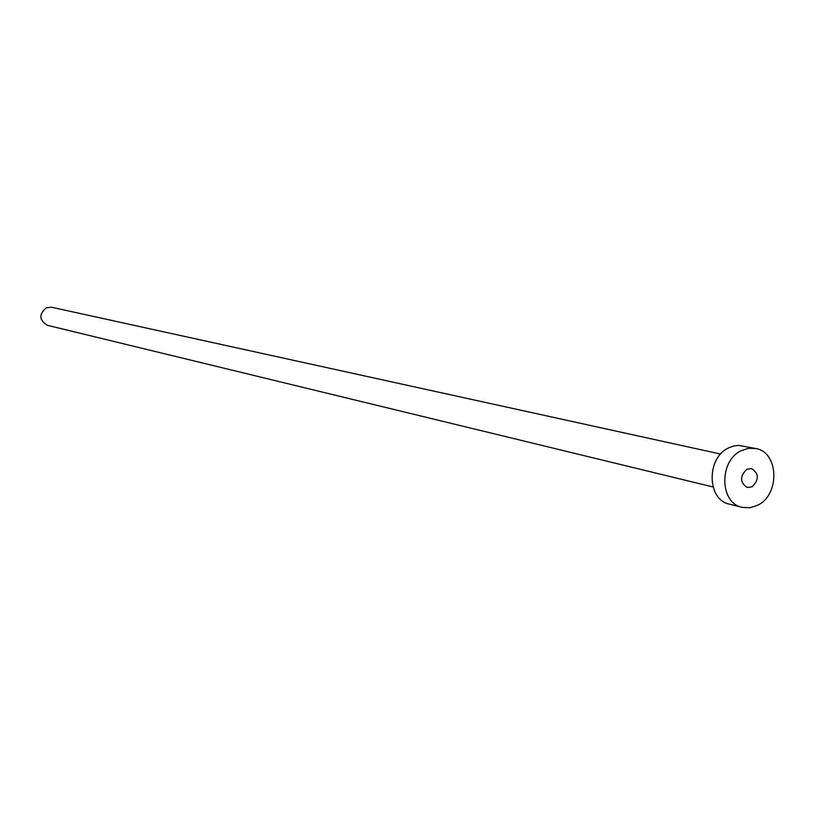 <?xml version="1.0" encoding="UTF-8"?>
<svg xmlns="http://www.w3.org/2000/svg" width="815" height="815" viewBox="0 0 815 815"><rect width="100%" height="100%" fill="white"/><g stroke="black" fill="none" stroke-linecap="round" stroke-linejoin="round"><path stroke-width="1.22" d="M752.092 486.82C759.234 479.678 759.06 473.596 751.593 468.584L746.825 469.277C739.684 476.368 739.816 482.439 747.223 487.502L752.092 486.82M713.023 486.963L47.392 325.307C39.079 320.152 38.733 314.295 46.363 307.744L51.569 307.235L720.633 454.067M742.139 507.358L729.415 504.149C706.962 499.952 706.187 458.02 728.478 447.955L733.571 446.019L738.798 445.377L755.739 448.515C778.875 452.05 780.2 494.725 757.624 505.249L749.922 507.776L742.139 507.358C719.564 503.14 718.81 460.852 741.243 450.685L748.455 448.311L755.739 448.515"/></g></svg>
